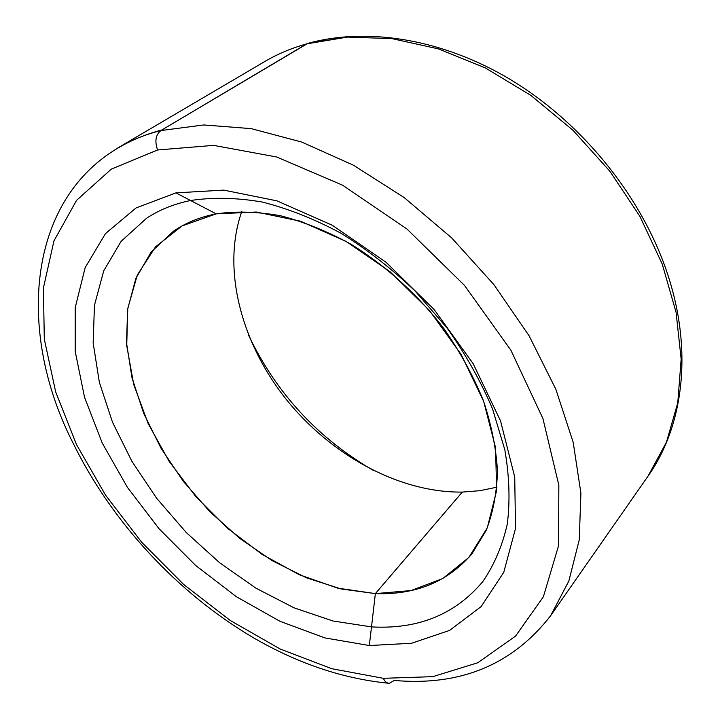 <?xml version="1.0" encoding="UTF-8"?>
<svg xmlns="http://www.w3.org/2000/svg" width="720" height="720" viewBox="0 0 720 720"><rect width="100%" height="100%" fill="white"/><g stroke="black" fill="none" stroke-linecap="round" stroke-linejoin="round"><path stroke-width="1.08" d="M389.385 683.307C386.847 683.28 384.831 681.615 383.337 678.312C384.831 681.615 386.847 683.28 389.385 683.307L394.218 680.436C460.341 686.313 512.487 664.74 550.629 615.717L568.818 581.103L579.24 539.91L580.914 493.173L573.183 442.323L555.831 389.187L529.146 335.889L493.965 284.706L451.683 237.906L404.118 197.523L353.385 165.186L301.689 142.038L251.172 128.628L203.715 124.956L160.884 130.554C155.655 134.721 154.557 141.201 157.59 149.976L111.348 169.101L76.581 200.322L53.973 240.867L43.416 287.982L44.298 339.102L55.683 391.941L76.491 444.537L105.561 495.153L141.705 542.277L183.717 584.514L230.337 620.523L280.215 649.026L331.803 668.709L383.337 678.312L432.774 676.665L477.72 662.787L515.52 636.129L543.375 596.781L558.549 545.751L558.837 485.199L542.925 418.536L510.885 350.217L464.445 285.345L406.872 228.933L342.603 185.211L276.615 156.978L213.624 145.377L157.59 149.976L111.348 169.101L76.581 200.322L53.973 240.867L43.416 287.982L44.298 339.102L55.683 391.941L76.491 444.537L105.561 495.153L141.705 542.277L183.717 584.514L230.337 620.523L280.215 649.026L331.803 668.709L383.337 678.312L432.774 676.665L477.72 662.787L515.52 636.129L543.375 596.781L558.549 545.751L558.837 485.199L542.925 418.536L510.885 350.217L464.445 285.345L406.872 228.933L342.603 185.211L276.615 156.978L213.624 145.377L157.59 149.976C154.557 141.201 155.655 134.721 160.884 130.554C145.071 134.541 130.716 140.328 117.819 147.933C130.725 140.328 145.071 134.541 160.884 130.554L306.702 43.866L347.544 37.08L391.959 38.619L438.498 48.915L485.424 67.986L530.865 95.391L572.904 130.221L609.768 171.117L639.927 216.387L662.256 264.114L676.071 312.318L681.156 359.127L677.754 402.876L666.45 442.179L648.081 476.064M369.333 645.543L411.615 643.257L449.613 630.387L481.086 606.645L503.757 572.319L515.52 528.462L514.728 477.027L500.535 420.894L473.175 363.708L434.106 309.492L385.974 262.224L332.28 225.243L276.93 200.853L223.722 190.116L175.923 192.879L135.972 207.99L105.462 233.622L85.176 267.588L75.213 307.629L75.231 351.531L84.537 397.287L102.258 443.097L127.404 487.341L158.913 528.57L195.669 565.47L236.466 596.772L280.008 621.306L324.846 637.911L369.333 645.543L411.615 643.257L449.613 630.387L481.086 606.645L503.757 572.319L515.52 528.462L514.728 477.027L500.535 420.894L473.175 363.708L434.106 309.492L385.974 262.224L332.28 225.243L276.93 200.853L223.722 190.116L175.923 192.879L135.972 207.99L105.462 233.622L85.176 267.588L75.213 307.629L75.231 351.531L84.537 397.287L102.258 443.097L127.404 487.341L158.913 528.57L195.669 565.47L236.466 596.772L280.008 621.306L324.846 637.911L369.333 645.543L375.372 593.613L411.021 590.562L442.791 578.538L468.81 557.487L487.287 527.859L496.602 490.707L495.585 447.75L483.678 401.382L461.178 354.501L429.273 310.257L390.015 271.701L346.113 241.416L300.573 221.22L256.383 212.031L216.189 213.849L175.923 192.879L216.189 213.849L182.079 225.909L155.511 246.87L137.304 275.031L127.755 308.574L126.72 345.672L133.749 384.561L148.185 423.648L169.2 461.466L195.885 496.665L227.223 528.03L262.116 554.418L299.358 574.767L337.599 588.123L375.372 593.613L369.333 645.543M241.812 211.437C221.652 268.614 241.029 342.216 285.687 398.691C330.588 455.049 399.204 492.876 462.303 492.084L375.372 593.613C415.701 595.062 447.903 581.76 471.996 553.716L486.126 530.523C493.047 512.721 496.827 492.903 497.466 471.078C496.161 448.362 491.445 424.8 483.3 400.365C473.238 375.84 460.116 351.936 443.952 328.662C417.843 294.723 385.614 265.545 350.694 244.053C327.132 231.21 303.696 221.76 280.386 215.703C257.571 211.671 236.169 211.05 216.189 213.849C200.007 217.008 185.787 222.777 173.547 231.147L151.218 251.928L135.882 278.37L127.683 309.069L126.495 342.675L132.003 377.874L143.721 413.451L161.046 448.281L183.321 481.338L209.808 511.668L239.733 538.398L272.232 560.691L306.369 577.782L341.127 588.969L375.372 593.613L462.303 492.084L479.961 490.689L496.944 487.179L479.961 490.689L462.303 492.084C399.204 492.876 330.588 455.049 285.687 398.691C241.029 342.216 221.652 268.614 241.812 211.437M248.535 335.115C276.345 393.39 318.213 438.642 374.157 470.88C318.213 438.642 276.345 393.39 248.535 335.115M307.791 43.389L347.544 37.08L391.968 38.619L438.498 48.915L485.424 67.986L530.865 95.391L572.904 130.221L609.768 171.117L639.927 216.387L662.256 264.114L676.071 312.318L681.156 359.136L677.754 402.876L666.45 442.179L648.126 476.001L550.629 615.717L568.827 581.094L579.24 539.91L580.914 493.173L573.183 442.323L555.831 389.187L529.146 335.88L493.965 284.706L451.683 237.906L404.118 197.523L353.385 165.186L301.689 142.038L251.172 128.628L203.715 124.956L160.884 130.554L307.791 43.389C364.716 27.603 436.644 37.827 503.145 75.312C580.212 119.007 644.292 198.135 669.303 279.45C692.73 354.807 682.416 427.806 647.883 476.343M264.681 61.578C277.47 54.045 291.474 48.141 306.702 43.866C291.474 48.141 277.461 54.045 264.681 61.578L117.819 147.942M394.218 680.436C460.35 686.313 512.487 664.74 550.638 615.717M190.566 200.511C173.997 203.922 159.345 209.817 146.619 218.214L121.158 241.272L103.734 270.81L94.464 305.208L93.15 342.882L99.36 382.338L112.5 422.208L131.877 461.268L156.744 498.393L186.282 532.548L219.654 562.77L255.915 588.159L294.075 607.842L333.018 621.009L371.502 626.904C418.185 629.514 455.292 614.394 482.796 581.571C494.118 565.155 502.272 546.048 507.258 524.241C510.21 501.102 509.391 476.262 504.81 449.73L492.561 408.96C480.843 381.303 465.696 354.375 447.138 328.149L415.539 291.492C392.139 269.019 367.299 249.606 341.019 233.262C314.415 218.988 288.063 208.557 261.963 201.969C236.475 197.667 212.679 197.172 190.566 200.511M161.793 130.005C29.214 164.997 9.99 319.401 72.801 442.539C111.564 521.955 177.516 593.19 253.71 637.92C298.062 663.579 342.945 678.681 388.332 683.217"/></g></svg>
